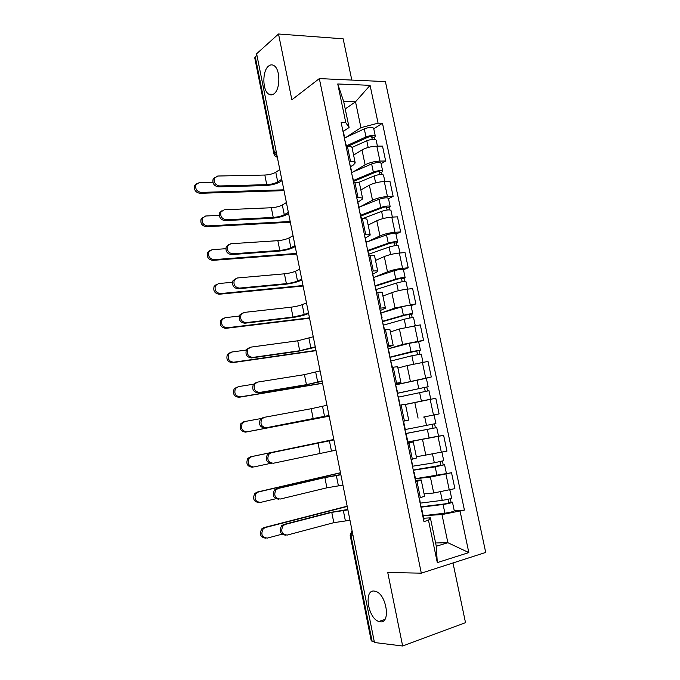<?xml version="1.0" encoding="UTF-8"?>
<svg xmlns="http://www.w3.org/2000/svg" width="680" height="680" viewBox="0 0 680 680"><rect width="100%" height="100%" fill="white"/><g stroke="black" fill="none" stroke-linecap="round" stroke-linejoin="round"><path stroke-width="1.02" d="M274.048 93.755C272.323 95.098 270.589 95.242 268.855 94.197C262.412 90.772 262.115 71.026 268.498 66.13C270.283 64.642 272.094 64.456 273.929 65.586C280.44 69.114 280.491 89.309 274.048 93.755M380.248 621.8L378.904 621.512C368.084 618.579 363.528 589.823 374.059 591.039L375.743 591.387C386.597 594.371 390.94 623.645 380.248 621.8M351.806 80.07L343.162 38.819L278.519 34L256.624 53.762L374.442 642.515L402.653 646L465.511 622.659L452.999 562.963M421.311 573.163L485.707 552.432L385.407 81.6L319.337 78.591L421.311 573.163L387.745 572.5L402.653 646M278.519 34L291.865 99.798L319.337 78.591M254.77 57.97L255.272 56.822L274.482 152.923L277.21 156.663M256.929 55.327L255.272 56.822M374.255 641.588L371.254 640.875M424.091 493.858L433.721 493L454.886 488.623L451.529 472.727L430.389 477.071L415.497 478.728M415.828 480.31L421.192 479.952L416.976 481.44L420.368 497.777L424.558 496.137L421.209 480.021M420.368 497.777L419.084 498.125M415.488 478.686L451.529 472.727M416.976 481.44L415.684 481.771M416.373 456.781L446.964 451.129L443.632 435.344L407.881 442.042M411.077 459.552L416.619 457.971L413.287 441.949M438.319 436.22L443.632 435.344M408.017 442.688L413.278 441.915L407.711 443.326M423.623 417.052L439.101 413.907L435.795 398.242L405.493 404.49M403.138 421.286L408.74 420.104L405.425 404.175L399.798 405.186M395.99 384.727L431.298 376.966L428.009 361.42L407.082 365.585L397.911 368.075M395.258 383.316L400.92 382.525L395.82 383.92M426.267 378.216L431.298 376.966M400.911 382.491L397.63 366.716L391.944 367.336M388.518 348.721L402.662 344.428L423.546 340.306L420.291 324.87L399.423 328.975L390.388 331.933M387.438 345.627L393.159 345.236L388.161 347.021M418.659 341.776L423.546 340.306M393.142 345.159L389.895 329.536L384.149 329.774M381.284 312.919L395.037 307.972L415.854 303.909L412.624 288.592L406.971 289.204C401.353 289.918 396.304 291.065 391.833 292.638L382.925 296.047M379.678 308.236L380.978 308.074C383.953 307.734 385.45 307.785 385.458 308.219L380.562 310.394M411.034 305.618L415.854 303.909M385.433 308.108L382.211 292.647C382.194 292.153 380.69 292.051 377.714 292.357L376.414 292.493M374.399 277.227L387.473 271.796C391.918 270.113 396.95 268.957 402.569 268.302L408.221 267.784L405.017 252.586L399.355 253.036C393.728 253.64 388.705 254.813 384.285 256.564L375.513 260.423M371.977 271.116L373.277 270.997C376.261 270.75 377.774 270.912 377.808 271.49L373.014 274.04M403.469 269.731L408.221 267.784M377.782 271.328L374.595 256.028C374.544 255.391 373.023 255.178 370.039 255.4L368.738 255.501M367.361 241.833L379.958 235.875C384.353 234.022 389.359 232.824 394.986 232.297L400.648 231.931L397.46 216.835L391.791 217.141C386.163 217.617 381.166 218.824 376.805 220.762L368.152 225.063M364.335 234.285L365.636 234.2C368.628 234.039 370.158 234.311 370.226 235.025L365.525 237.949M395.964 234.107L400.648 231.931M370.183 234.838L367.03 219.682C366.953 218.909 365.415 218.586 362.423 218.722L361.114 218.79M360.273 206.72L372.512 200.226C376.839 198.186 381.82 196.962 387.455 196.554L393.125 196.333L389.963 181.356L384.285 181.509C378.649 181.874 373.685 183.107 369.368 185.224L360.85 189.958M356.745 197.736L358.054 197.684C361.054 197.6 362.601 197.982 362.695 198.84L358.088 202.13M388.51 198.738L393.125 196.333M362.644 198.611L359.524 183.608C359.414 182.699 357.867 182.266 354.866 182.316L353.558 182.35M353.175 171.879L365.109 164.84C369.385 162.622 374.34 161.364 379.975 161.075L385.662 160.999L382.517 146.132L376.83 146.141C371.195 146.387 366.248 147.654 361.998 149.94L353.591 155.108M349.223 161.457L350.531 161.441C353.532 161.441 355.096 161.933 355.224 162.919L353.311 165.019L350.71 166.575M381.115 163.633L385.662 160.999M355.164 162.656L352.078 147.806C351.934 146.761 350.37 146.217 347.361 146.183L346.052 146.191M435.608 542.98L447.873 542.716L441.983 514.573L423.24 515.695M423.7 518.228L430.372 517.854L436.288 546.252L447.873 542.716L468.835 552.585L437.3 562.606L428.493 520.268L430.372 517.854M345.227 108.944L355.521 101.796L343.663 101.439L349.095 127.508L345.797 122.689L341.164 122.612L423.946 521.56L428.493 520.268M345.797 122.689L337.748 83.972L370.082 85.34L378.08 123.173L360.935 127.644L355.521 101.796L370.082 85.34M441.983 514.573L464.414 510.077L382.475 123.242L378.08 123.173M460.105 511.3L468.835 552.585M346.103 137.283L360.935 127.644M349.095 127.508L343.383 131.282M454.265 510.723L464.414 510.077M373.762 128.775L382.475 123.242M437.3 562.606L436.288 546.252M343.663 101.439L337.748 83.972M285.591 535.177C280.245 534.344 278.919 531.19 281.622 525.716L283.653 524.518L285.158 524.433L283.118 525.631C280.423 531.207 281.792 534.352 287.215 535.083L333.82 522.665L349.979 520.285M419.5 498.006L420.844 506.625M347.811 509.447L330.2 512.473L283.653 524.518M421.625 510.383L422.093 510.493L421.719 510.825M422.101 510.544L423.938 519.375L423.563 519.733M285.158 524.433L331.772 512.363L347.897 509.881M265.719 538.186C260.431 537.344 259.123 534.233 261.791 528.861L263.874 527.62L265.31 527.544L263.228 528.785C260.55 534.302 261.919 537.404 267.325 538.092L281.928 534.225M420.886 506.829L444.856 503.88L452.463 502.163C451.512 502.894 448.383 503.667 443.079 504.475L444.907 513.196C450.228 512.406 453.348 511.623 454.291 510.841L452.472 502.206M420.962 507.187L443.079 504.475M423.173 515.703L444.907 513.196M447.967 499.324L448.758 503.081M420.554 503.098L442.221 500.361C447.517 499.545 450.644 498.78 451.596 498.066L449.888 489.948M450.33 498.695L451.044 502.087M347.157 506.192L263.874 527.62M265.31 527.544L347.208 506.456M278.757 499.196C273.488 498.483 272.051 495.423 274.457 490.017L276.709 488.639L278.197 488.461L275.935 489.838C273.53 495.261 274.966 498.329 280.245 499.043L326.901 487.806L342.941 485.103M411.502 459.459L412.879 468.231M340.825 474.529L323.323 477.768L276.709 488.639M413.686 472.141L414.137 472.166L413.746 472.396M414.146 472.2L415.964 480.981L415.574 481.236M278.197 488.461L324.87 477.572L340.875 474.776M271.847 463.496C266.73 462.8 265.234 459.816 267.368 454.554L269.824 453.016L271.286 452.752L268.821 454.291C266.688 459.561 268.183 462.553 273.317 463.25L335.945 450.16M403.155 421.353L403.58 421.286L405.39 430.006L404.974 430.134M403.58 421.286L403.155 421.379M333.888 439.858L269.824 453.016M405.815 434.188L406.24 434.137L405.832 434.265M406.249 434.146L408.059 442.884L407.651 443.037M271.286 452.752L333.897 439.909M259.072 502.554C253.835 501.891 252.399 498.882 254.762 493.527L257.074 492.108L258.493 491.946L256.173 493.357C253.81 498.729 255.246 501.746 260.5 502.418L275.757 498.754M413.253 470.041L444.575 464.729L446.386 473.339M413.296 470.254L435.192 466.871L444.575 464.729M440.054 461.703L440.861 465.579M412.896 466.174L434.333 462.791L443.717 460.666L441.958 452.302M416.381 456.833L418.498 456.475M442.425 461.142L443.19 464.797M340.459 472.727L257.074 492.108M258.493 491.946L340.493 472.872M252.314 467.219C247.223 466.565 245.726 463.633 247.817 458.43L250.325 456.85L251.719 456.594L249.212 458.175C247.112 463.394 248.617 466.335 253.716 466.99L270.053 463.471M405.679 433.525L436.738 427.575L438.54 436.127L407.864 441.958M405.688 433.594L436.738 427.575M432.191 424.371L433.032 428.357M405.288 429.53L435.897 423.546L434.095 415.021M434.571 423.87L435.396 427.779M333.812 439.484L250.325 456.85M251.719 456.594L333.82 439.518M329.018 415.556L264.996 428.051C260.015 427.354 258.468 424.447 260.355 419.33L262.981 417.648M313.208 418.803L311.202 408.714L264.418 417.291L261.783 418.974C259.896 424.107 261.443 427.023 266.441 427.72L329.001 415.471M397.154 392.436L397.562 392.3L397.128 392.326M397.562 392.284L395.326 383.639M399.891 405.17L398.412 396.398L397.978 396.431M400.214 405.076L399.789 405.135M311.202 408.714L326.969 405.288M322.167 381.293L304.938 385.092L258.188 392.861C253.334 392.156 251.736 389.308 253.41 384.336L256.19 382.534M306.433 384.659L304.445 374.637L257.609 382.092L254.822 383.894C253.147 388.883 254.745 391.731 259.607 392.445L306.433 384.659L322.107 381.021M389.402 355.087L389.793 354.875L389.342 354.807M389.784 354.841L387.549 346.188M392.368 367.268L390.184 358.878M304.445 374.637L320.084 370.906M315.358 347.267L298.231 351.262L251.43 357.926C246.687 357.195 245.055 354.416 246.542 349.571L249.279 347.692M299.701 350.752L297.729 340.799L250.844 347.131L247.928 349.044C246.449 353.898 248.081 356.685 252.832 357.416L299.701 350.752L315.265 346.808M381.709 318.027L381.616 317.569M382.075 317.679L379.839 309.017M384.574 329.715L382.457 321.615M297.729 340.799L313.259 336.77M329.146 416.185L245.599 432.131C240.644 431.477 239.097 428.621 240.941 423.563L243.627 421.838M261.111 418.531L245.004 421.49L242.309 423.215C240.456 428.289 242.012 431.162 246.976 431.817L329.137 416.135M427.686 399.806L420.096 401.344M414.307 402.569L405.475 404.438M398.556 397.111L428.969 390.702L430.754 399.185M405.467 404.396L430.38 399.287M397.341 393.346L425.059 387.328L424.439 387.498L425.247 391.34M397.315 393.252L428.128 386.699L426.819 387.056L427.626 390.889M396.006 384.803L426.343 378.241L428.128 386.69M424.422 387.404L426.819 387.056M322.567 383.316L238.935 397.298C234.107 396.635 232.509 393.839 234.141 388.918L236.972 387.073M254.125 384.115L238.323 386.639L235.493 388.493C233.852 393.423 235.45 396.227 240.286 396.89L322.541 383.154M391.059 360.978L411.876 355.733L421.26 354.101L422.977 362.245M397.902 368.041L399.262 367.71M389.878 357.391L417.367 350.761L416.755 350.99L417.503 354.535M389.827 357.161L411.043 351.747L420.418 350.132L419.144 350.625L419.883 354.144M388.526 348.755L409.275 343.306L418.65 341.734L420.41 350.098M416.712 350.769L419.144 350.625M316.038 350.676L232.314 362.703C227.596 362.024 225.964 359.286 227.409 354.501L230.146 352.589M246.279 350.038L231.701 352.036L228.735 353.991C227.29 358.785 228.93 361.53 233.648 362.21L315.979 350.396M383.613 325.1L404.226 319.243C409.326 317.959 412.454 317.466 413.601 317.773L415.242 325.558M382.695 321.631L405.229 315.154L409.725 314.466L409.139 314.764L409.819 318.002M382.398 321.325L403.393 315.282C408.493 313.99 411.613 313.505 412.769 313.837L411.527 314.457L412.199 317.671M381.098 312.97L401.633 306.909C406.725 305.592 409.853 305.116 411.009 305.499L412.76 313.777M409.062 314.406L411.527 314.457M308.593 313.471L306.603 314.271C302.575 315.732 297.56 316.863 291.575 317.671L244.724 323.229C240.082 322.481 238.425 319.753 239.734 315.044L242.284 313.131M293.021 317.084L291.057 307.199L244.128 312.426L241.102 314.423C239.785 319.149 241.451 321.887 246.1 322.635L293.021 317.084L304.207 314.551L308.465 312.834M374.076 281.24L373.949 280.619M374.416 280.798L372.19 272.127M376.839 292.451L374.782 284.631M291.057 307.199C295.519 306.62 299.243 305.771 302.226 304.649L306.468 302.863M309.545 318.24L225.743 328.346C221.136 327.649 219.47 324.964 220.736 320.305L223.269 318.359M239.292 316.055L225.123 317.671L222.046 319.719C220.77 324.385 222.436 327.072 227.052 327.777L309.468 317.857M376.219 289.493L396.627 283.024C401.684 281.639 404.812 281.205 406.002 281.716L407.567 289.136M375.53 286.135L397.647 279.047L402.144 278.435L401.565 278.791L402.186 281.732M375.42 285.625L395.802 279.089C400.86 277.703 403.979 277.27 405.178 277.805L403.962 278.553L404.575 281.469M373.728 277.449L394.051 270.776C399.109 269.365 402.228 268.949 403.427 269.526L405.161 277.729M401.464 278.307L401.565 278.791L403.962 278.553M301.877 279.913L299.914 280.815C295.936 282.447 290.947 283.611 284.954 284.3L238.059 288.779C233.52 288.005 231.829 285.32 232.985 280.738L235.348 278.808M286.382 283.637L284.435 273.819L237.456 277.967L234.328 280.032C233.172 284.631 234.863 287.325 239.419 288.107L286.382 283.637C290.844 283.118 294.559 282.26 297.517 281.044L301.716 279.098M366.503 244.732L366.333 243.941M366.826 244.197L364.591 235.518M369.163 255.468L367.166 247.928M284.435 273.819C288.898 273.326 292.604 272.459 295.553 271.201L299.736 269.195M303.101 286.025L219.215 294.236C214.702 293.505 213.01 290.87 214.132 286.339L216.469 284.385M232.475 282.285L218.586 283.543L215.416 285.659C214.293 290.207 215.985 292.842 220.507 293.582L303 285.541M368.883 254.133L389.079 247.061C394.102 245.599 397.23 245.216 398.454 245.922L399.942 252.994M368.22 250.946L390.125 243.21L394.621 242.667L394.06 243.091L394.613 245.744M368.092 250.3L388.263 243.159C393.286 241.689 396.406 241.306 397.638 242.037L396.457 242.913L397.01 245.531M366.401 242.182L386.529 234.906C391.544 233.41 394.663 233.044 395.904 233.818L397.613 241.944M393.933 242.479L394.06 243.091L396.457 242.913M295.205 246.576L293.275 247.588C289.34 249.39 284.376 250.588 278.383 251.167L231.447 254.575C226.993 253.768 225.275 251.124 226.304 246.653L228.488 244.732M279.795 250.418L277.856 240.669L230.834 243.746L227.621 245.871C226.601 250.359 228.319 253.002 232.781 253.81L279.795 250.418C284.257 249.994 287.946 249.101 290.87 247.758L295.01 245.59M358.98 208.496L358.785 207.544M359.278 207.868L357.051 199.18M361.548 218.764L359.601 211.497M277.856 240.669C282.319 240.261 286.008 239.369 288.915 237.992L293.037 235.756M296.488 254.04L212.73 260.363C208.309 259.599 206.593 257.006 207.578 252.586L209.737 250.648M225.802 248.719L212.092 249.653L208.845 251.829C207.85 256.258 209.576 258.859 214.005 259.624L296.37 253.445M365.636 234.2L362.423 218.722L381.591 211.369C386.58 209.814 389.708 209.491 390.966 210.383L392.385 217.107M360.969 216.01L382.653 207.63C385.041 206.881 386.537 206.728 387.149 207.17L386.605 207.646L387.099 210.01M360.808 215.228L380.783 207.502C385.764 205.938 388.883 205.606 390.15 206.533L389.002 207.536L389.495 209.856M359.142 207.17L379.066 199.308C384.038 197.719 387.158 197.412 388.433 198.373L390.133 206.422M386.444 206.907L386.605 207.646L389.002 207.536M288.583 213.477L286.679 214.591C282.795 216.563 277.856 217.778 271.856 218.254L224.876 220.609C220.507 219.759 218.773 217.158 219.674 212.797L221.697 210.894M273.241 217.43L271.32 207.748L224.255 209.771L220.975 211.939C220.074 216.308 221.807 218.917 226.194 219.768L273.241 217.43C277.712 217.081 281.384 216.172 284.274 214.702L288.346 212.313M351.517 172.524L351.288 171.411M351.798 171.81L349.562 163.115M353.982 182.342L352.104 175.338M271.32 207.748C275.791 207.417 279.454 206.507 282.336 205.003L286.39 202.546M290.334 222.232L206.295 226.721C201.952 225.922 200.218 223.371 201.084 219.053L203.073 217.132M219.266 215.373L205.649 216.002L202.326 218.221C201.458 222.538 203.192 225.097 207.544 225.904L290.19 221.527M358.224 182.589L374.161 175.941C379.108 174.301 382.236 174.02 383.528 175.108L384.872 181.492M353.77 181.322L375.241 172.312C377.613 171.521 379.108 171.394 379.729 171.929L379.202 172.465L379.635 174.547M353.583 180.412L373.354 172.1C378.301 170.442 381.421 170.17 382.721 171.283L381.607 172.414L382.032 174.445M351.526 172.584L371.646 163.965C376.584 162.291 379.703 162.035 381.012 163.183L382.695 171.156M379.015 171.598L379.202 172.465L381.607 172.414M282.004 180.6L280.126 181.815C276.293 183.948 271.371 185.198 265.378 185.564L218.356 186.873C214.055 185.997 212.304 183.421 213.103 179.163L214.974 177.284M266.738 184.662L264.834 175.049L217.727 176.026L214.379 178.219C213.588 182.495 215.339 185.07 219.649 185.954L266.738 184.662C271.209 184.399 274.865 183.464 277.712 181.874L281.732 179.265M344.105 136.825L343.842 135.558M344.369 136.017L342.133 127.321M346.477 146.191L344.658 139.451M264.834 175.049C269.297 174.803 272.952 173.859 275.791 172.236L279.795 169.566M284.01 190.638L199.903 193.307C195.627 192.474 193.876 189.958 194.642 185.742L196.477 183.855M212.865 182.248L199.248 182.58L195.865 184.832C195.1 189.048 196.86 191.573 201.135 192.415L283.849 189.831M351.976 147.441L366.784 140.769C371.697 139.043 374.816 138.814 376.15 140.097L377.425 146.141M348.135 146.2L367.88 137.258C370.226 136.425 371.73 136.315 372.368 136.935L371.85 137.538L372.232 139.34M346.409 145.843L365.984 136.952C370.889 135.218 374.008 134.997 375.351 136.297L374.263 137.547L374.629 139.29M344.369 138.082L364.284 128.885C369.189 127.126 372.308 126.913 373.651 128.256L375.317 136.153M371.646 136.544L371.85 137.538L374.263 137.547M361.998 149.94L365.109 164.84M369.368 185.224L372.512 200.226M376.805 220.762L379.958 235.875M384.285 256.564L387.473 271.796M391.833 292.638L395.037 307.972M399.423 328.975L402.662 344.428M407.082 365.585L410.337 381.149M414.791 402.466L418.072 418.149M422.56 439.629L425.867 455.43M430.389 477.071L433.721 493M354.866 182.316L358.054 197.684M370.039 255.4L373.277 270.997M377.714 292.357L380.978 308.074M385.45 329.596L388.739 345.44M393.236 367.124L396.55 383.087M401.089 404.931L404.43 421.022M409.003 443.046L412.369 459.255M347.361 146.183L350.531 161.441M384.285 181.509L387.455 196.554M391.791 217.141L394.986 232.297M399.355 253.036L402.569 268.302M406.971 289.204L410.219 304.58M414.647 325.635L417.92 341.13M422.382 362.346L425.671 377.952M430.176 399.33L433.491 415.055M438.031 436.594L441.371 452.438M445.944 474.138L449.31 490.11M376.83 146.141L379.975 161.075M352.061 530.663L350.923 535.262L372.122 641.325M352.962 535.185L350.124 535.117M276.216 151.7L273.904 153.697C274.312 155.55 275.451 156.706 277.312 157.182M273.921 153.807L254.736 57.8M345.329 520.557L343.273 510.229M333.82 522.665L331.772 512.363M440.47 492.022L442.221 500.361M338.359 485.622L336.311 475.371M326.901 487.806L324.87 477.572M331.432 450.933L329.4 440.75M320.034 453.186L318.01 443.02M435.192 466.871L437.01 475.524M432.556 454.291L434.333 462.791M427.363 429.548L429.165 438.133M424.719 416.933L426.513 425.501M266.441 427.72L264.996 428.051M324.555 416.483L322.532 406.368M259.607 392.445L258.188 392.861M317.721 382.271L315.716 372.224M252.832 357.416L251.43 357.926M310.938 348.296L308.95 338.317M246.976 431.817L245.599 432.131M419.594 392.504L421.379 401.03M416.967 379.984L418.744 388.484M240.286 396.89L238.935 397.298M411.876 355.733L413.618 364.029M409.275 343.306L411.043 351.747M233.648 362.21L232.314 362.703M404.226 319.243L405.9 327.258M401.633 306.909L403.393 315.282M246.1 322.635L244.724 323.229M304.207 314.551L302.226 304.649M227.052 327.777L225.743 328.346M396.627 283.024L398.25 290.76M394.051 270.776L395.802 279.089M239.419 288.107L238.059 288.779M297.517 281.044L295.553 271.201M220.507 293.582L219.215 294.236M389.079 247.061L390.651 254.532M386.529 234.906L388.263 243.159M232.781 253.81L231.447 254.575M290.87 247.758L288.915 237.992M214.005 259.624L212.73 260.363M381.591 211.369L383.103 218.577M379.066 199.308L380.783 207.502M226.194 219.768L224.876 220.609M284.274 214.702L282.336 205.003M207.544 225.904L206.295 226.721M374.161 175.941L375.615 182.886M371.646 163.965L373.354 172.1M219.649 185.954L218.356 186.873M277.712 181.874L275.791 172.236M201.135 192.415L199.903 193.307M366.784 140.769L368.186 147.45M364.284 128.885L365.984 136.952M268.855 94.197L273.181 94.341M378.904 621.512L384.829 619.454M345.457 497.675L345.993 500.344M338.291 461.89L338.827 464.534M331.185 426.351L331.712 428.986M324.122 391.076L324.649 393.686M317.109 356.039L317.637 358.64M310.148 321.249L310.666 323.85M303.238 286.705L303.756 289.306M296.37 252.407L296.888 255M289.552 218.339L290.079 220.94M282.786 184.51L283.305 187.127M371.28 640.976L350.132 535.168L352.045 530.578M281.622 525.716L283.118 525.631M261.791 528.861L263.228 528.785M274.457 490.017L275.935 489.838M267.368 454.554L268.821 454.291M254.762 493.527L256.173 493.357M247.817 458.43L249.212 458.175M260.355 419.33L261.783 418.974M253.41 384.336L254.822 383.894M246.542 349.571L247.928 349.044M240.941 423.563L242.309 423.215M234.141 388.918L235.493 388.493M227.409 354.501L228.735 353.991M239.734 315.044L241.102 314.423M220.736 320.305L222.046 319.719M232.985 280.738L234.328 280.032M214.132 286.339L215.416 285.659M226.304 246.653L227.621 245.871M207.578 252.586L208.845 251.829M219.674 212.797L220.975 211.939M201.084 219.053L202.326 218.221M213.103 179.163L214.379 178.219M194.642 185.742L195.865 184.832"/></g></svg>
